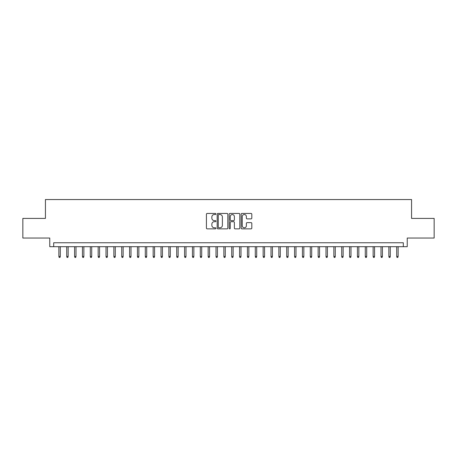<?xml version="1.0" encoding="UTF-8"?>
<svg xmlns="http://www.w3.org/2000/svg" width="457" height="457" viewBox="0 0 457 457"><rect width="100%" height="100%" fill="white"/><g stroke="black" fill="none" stroke-linecap="round" stroke-linejoin="round"><path stroke-width="0.69" d="M215.927 213.985A0.543 0.543 0 0 0 215.39 213.442L207.198 213.442A0.771 0.771 0 0 0 206.427 214.213L206.427 228.094A0.771 0.771 0 0 0 207.198 228.866L215.39 228.866A0.543 0.543 0 0 0 215.927 228.329A0.543 0.543 0 0 0 215.39 227.786L214.327 227.786A2.468 2.468 0 0 1 211.859 225.318L211.859 224.164A2.468 2.468 0 0 1 214.327 221.696L215.39 221.696A0.543 0.543 0 0 0 215.927 221.154A0.543 0.543 0 0 0 215.39 220.617L214.327 220.617A2.468 2.468 0 0 1 211.859 218.149L211.859 216.989A2.468 2.468 0 0 1 214.327 214.522L215.39 214.522A0.543 0.543 0 0 0 215.927 213.985M251.036 218.88A0.771 0.771 0 0 0 251.807 218.109L251.807 214.213A0.771 0.771 0 0 0 251.036 213.442L241.936 213.442A0.771 0.771 0 0 0 241.165 214.213L241.165 228.094A0.771 0.771 0 0 0 241.936 228.866L251.036 228.866A0.771 0.771 0 0 0 251.807 228.094L251.807 223.393A0.771 0.771 0 0 0 251.036 222.622L247.146 222.622A0.771 0.771 0 0 0 246.374 223.393L246.374 225.724A2.062 2.062 0 0 1 244.312 227.786A2.062 2.062 0 0 1 242.244 225.724L242.244 216.584A2.062 2.062 0 0 1 244.312 214.522A2.062 2.062 0 0 1 246.374 216.584L246.374 218.109A0.771 0.771 0 0 0 247.146 218.88L251.036 218.88M403.314 246.689L407.238 246.689L407.238 238.046L434.15 238.046L434.15 218.406L411.563 218.406L411.563 199.549L45.437 199.549L45.437 218.406L22.85 218.406L22.85 238.046L49.762 238.046L49.762 246.689L403.314 246.689L403.314 242.758L53.686 242.758L53.686 246.689M227.826 214.213A0.771 0.771 0 0 0 227.055 213.442L217.955 213.442A0.771 0.771 0 0 0 217.184 214.213L217.184 228.094A0.771 0.771 0 0 0 217.955 228.866L227.055 228.866A0.771 0.771 0 0 0 227.826 228.094L227.826 214.213M229.945 213.442L239.045 213.442A0.771 0.771 0 0 1 239.816 214.213L239.816 228.094A0.771 0.771 0 0 1 239.045 228.866L235.149 228.866A0.771 0.771 0 0 1 234.378 228.094L234.378 222.468A0.771 0.771 0 0 0 233.607 221.696L231.025 221.696A0.771 0.771 0 0 0 230.254 222.468L230.254 228.329A0.543 0.543 0 0 1 229.717 228.866A0.543 0.543 0 0 1 229.174 228.329L229.174 214.213A0.771 0.771 0 0 1 229.945 213.442M218.8 214.522A0.543 0.543 0 0 0 218.263 215.064L218.263 227.249A0.543 0.543 0 0 0 218.8 227.786L219.92 227.786A2.468 2.468 0 0 0 222.388 225.318L222.388 216.989A2.468 2.468 0 0 0 219.92 214.522L218.8 214.522M234.378 216.624A2.062 2.062 0 0 0 232.316 214.562A2.062 2.062 0 0 0 230.254 216.624L230.254 219.846A0.771 0.771 0 0 0 231.025 220.617L233.607 220.617A0.771 0.771 0 0 0 234.378 219.846L234.378 216.624M60.29 256.428L59.976 257.451L59.187 257.451L58.873 256.428L60.29 256.428L60.29 246.689M58.873 256.428L58.873 246.689M68.144 256.428L67.83 257.451L67.042 257.451L66.728 256.428L68.144 256.428L68.144 246.689M66.728 256.428L66.728 246.689M75.999 256.428L75.685 257.451L74.902 257.451L74.588 256.428L75.999 256.428L75.999 246.689M74.588 256.428L74.588 246.689M83.86 256.428L83.545 257.451L82.757 257.451L82.443 256.428L83.86 256.428L83.86 246.689M82.443 256.428L82.443 246.689M91.714 256.428L91.4 257.451L90.612 257.451L90.297 256.428L91.714 256.428L91.714 246.689M90.297 256.428L90.297 246.689M99.569 256.428L99.255 257.451L98.472 257.451L98.158 256.428L99.569 256.428L99.569 246.689M98.158 256.428L98.158 246.689M107.429 256.428L107.115 257.451L106.327 257.451L106.013 256.428L107.429 256.428L107.429 246.689M106.013 256.428L106.013 246.689M115.284 256.428L114.97 257.451L114.187 257.451L113.873 256.428L115.284 256.428L115.284 246.689M113.873 256.428L113.873 246.689M123.139 256.428L122.824 257.451L122.042 257.451L121.728 256.428L123.139 256.428L123.139 246.689M121.728 256.428L121.728 246.689M130.999 256.428L130.685 257.451L129.897 257.451L129.582 256.428L130.999 256.428L130.999 246.689M129.582 256.428L129.582 246.689M138.854 256.428L138.54 257.451L137.757 257.451L137.443 256.428L138.854 256.428L138.854 246.689M137.443 256.428L137.443 246.689M146.714 256.428L146.4 257.451L145.612 257.451L145.297 256.428L146.714 256.428L146.714 246.689M145.297 256.428L145.297 246.689M154.569 256.428L154.255 257.451L153.466 257.451L153.152 256.428L154.569 256.428L154.569 246.689M153.152 256.428L153.152 246.689M162.424 256.428L162.109 257.451L161.327 257.451L161.013 256.428L162.424 256.428L162.424 246.689M161.013 256.428L161.013 246.689M170.284 256.428L169.97 257.451L169.181 257.451L168.867 256.428L170.284 256.428L170.284 246.689M168.867 256.428L168.867 246.689M178.139 256.428L177.824 257.451L177.036 257.451L176.722 256.428L178.139 256.428L178.139 246.689M176.722 256.428L176.722 246.689M185.993 256.428L185.679 257.451L184.896 257.451L184.582 256.428L185.993 256.428L185.993 246.689M184.582 256.428L184.582 246.689M193.854 256.428L193.54 257.451L192.751 257.451L192.437 256.428L193.854 256.428L193.854 246.689M192.437 256.428L192.437 246.689M201.708 256.428L201.394 257.451L200.606 257.451L200.292 256.428L201.708 256.428L201.708 246.689M200.292 256.428L200.292 246.689M209.563 256.428L209.249 257.451L208.466 257.451L208.152 256.428L209.563 256.428L209.563 246.689M208.152 256.428L208.152 246.689M217.423 256.428L217.109 257.451L216.321 257.451L216.007 256.428L217.423 256.428L217.423 246.689M216.007 256.428L216.007 246.689M225.278 256.428L224.964 257.451L224.181 257.451L223.867 256.428L225.278 256.428L225.278 246.689M223.867 256.428L223.867 246.689M233.133 256.428L232.819 257.451L232.036 257.451L231.722 256.428L233.133 256.428L233.133 246.689M231.722 256.428L231.722 246.689M240.993 256.428L240.679 257.451L239.891 257.451L239.577 256.428L240.993 256.428L240.993 246.689M239.577 256.428L239.577 246.689M248.848 256.428L248.534 257.451L247.751 257.451L247.437 256.428L248.848 256.428L248.848 246.689M247.437 256.428L247.437 246.689M256.708 256.428L256.394 257.451L255.606 257.451L255.292 256.428L256.708 256.428L256.708 246.689M255.292 256.428L255.292 246.689M264.563 256.428L264.249 257.451L263.461 257.451L263.146 256.428L264.563 256.428L264.563 246.689M263.146 256.428L263.146 246.689M272.418 256.428L272.104 257.451L271.321 257.451L271.007 256.428L272.418 256.428L272.418 246.689M271.007 256.428L271.007 246.689M280.278 256.428L279.964 257.451L279.176 257.451L278.861 256.428L280.278 256.428L280.278 246.689M278.861 256.428L278.861 246.689M288.133 256.428L287.819 257.451L287.03 257.451L286.716 256.428L288.133 256.428L288.133 246.689M286.716 256.428L286.716 246.689M295.987 256.428L295.673 257.451L294.891 257.451L294.576 256.428L295.987 256.428L295.987 246.689M294.576 256.428L294.576 246.689M303.848 256.428L303.534 257.451L302.745 257.451L302.431 256.428L303.848 256.428L303.848 246.689M302.431 256.428L302.431 246.689M311.703 256.428L311.388 257.451L310.6 257.451L310.286 256.428L311.703 256.428L311.703 246.689M310.286 256.428L310.286 246.689M319.557 256.428L319.243 257.451L318.46 257.451L318.146 256.428L319.557 256.428L319.557 246.689M318.146 256.428L318.146 246.689M327.418 256.428L327.103 257.451L326.315 257.451L326.001 256.428L327.418 256.428L327.418 246.689M326.001 256.428L326.001 246.689M335.272 256.428L334.958 257.451L334.176 257.451L333.861 256.428L335.272 256.428L335.272 246.689M333.861 256.428L333.861 246.689M343.127 256.428L342.813 257.451L342.03 257.451L341.716 256.428L343.127 256.428L343.127 246.689M341.716 256.428L341.716 246.689M350.987 256.428L350.673 257.451L349.885 257.451L349.571 256.428L350.987 256.428L350.987 246.689M349.571 256.428L349.571 246.689M358.842 256.428L358.528 257.451L357.745 257.451L357.431 256.428L358.842 256.428L358.842 246.689M357.431 256.428L357.431 246.689M366.703 256.428L366.388 257.451L365.6 257.451L365.286 256.428L366.703 256.428L366.703 246.689M365.286 256.428L365.286 246.689M374.557 256.428L374.243 257.451L373.455 257.451L373.141 256.428L374.557 256.428L374.557 246.689M373.141 256.428L373.141 246.689M382.412 256.428L382.098 257.451L381.315 257.451L381.001 256.428L382.412 256.428L382.412 246.689M381.001 256.428L381.001 246.689M390.272 256.428L389.958 257.451L389.17 257.451L388.856 256.428L390.272 256.428L390.272 246.689M388.856 256.428L388.856 246.689M398.127 256.428L397.813 257.451L397.024 257.451L396.71 256.428L398.127 256.428L398.127 246.689M396.71 256.428L396.71 246.689"/></g></svg>
